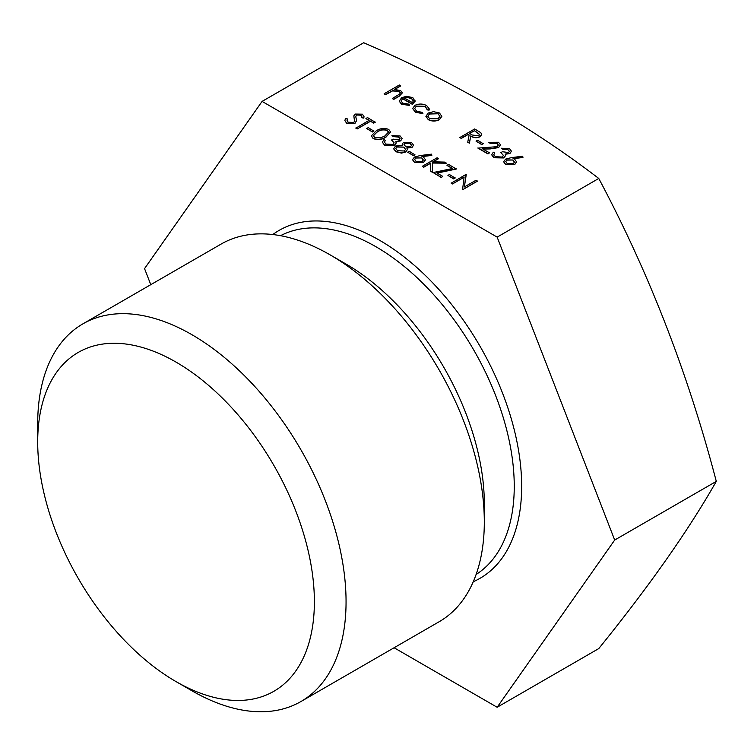 <?xml version="1.0" encoding="UTF-8"?>
<svg xmlns="http://www.w3.org/2000/svg" width="754" height="754" viewBox="0 0 754 754"><rect width="100%" height="100%" fill="white"/><g stroke="black" fill="none" stroke-linecap="round" stroke-linejoin="round"><path stroke-width="1.13" d="M464.078 177.265L452.485 183.957L451.165 183.184L465.963 174.428L464.407 186.935M466.245 174.589L464.37 186.964L476.028 180.234L477.357 181.214L462.551 189.763L464.115 177.03L452.485 183.957M455.143 178.038L453.625 178.915L447.933 175.409L449.45 174.532L455.143 178.038M452.353 168.528L446.981 165.428L448.507 164.344L456.283 169.047L437.056 173.081M456.283 168.839L436.792 172.92L442.805 176.398L441.288 177.492L433.126 172.562L452.626 168.472L446.981 165.22M438.442 158.538L432.805 161.79L444.615 162.101L446.509 163.194L432.589 162.826L432.278 172.072L430.506 171.045L430.779 162.958L423.635 167.077L422.306 166.314L437.113 157.765L438.442 158.745L433.164 161.799M446.509 163.194L432.589 163.043L432.278 172.28L430.506 171.045M430.779 163.175L423.635 167.294L422.306 166.314M431.825 155.201L421.938 156.398L423.607 157.2L425.454 159.754L423.616 162.27L414.455 162.223L412.561 159.641L414.483 157.03L420.43 155.503L431.608 154.146L431.825 155.418L422.325 156.568M425.454 159.857L423.616 162.487L414.455 162.43L412.561 159.754M414.907 154.806L413.39 155.682L407.697 152.176L409.215 151.3L414.907 154.806M413.494 145.239L412.014 147.482L406.811 148.057M407.349 149.65L405.737 151.988L401.552 153.109L396.001 151.78L393.682 148.868M402.419 145.352L402.202 144.325M400.101 138.849L398.64 137.087L393.268 136.606L391.939 135.626L400.138 135.984L402.089 138.576L400.619 140.913L395.841 141.677M402.08 138.679L400.619 140.913M396.236 142.76L394.436 145.362L384.54 145.164L382.391 142.261M400.619 140.696L395.841 141.46L396.189 143.119L394.436 145.145L384.54 144.947L382.391 142.157L383.965 139.575L385.294 140.338L384.408 142.402M394.106 142.902L391.562 140.008L393.079 139.132L399.3 139.933L400.11 138.745L398.64 137.087M390.572 132.073L386.048 137.049C382.203 139.697 377.905 140.216 373.164 138.595L371.354 135.974M373.909 131.13L372.391 132.007L366.689 128.51L368.206 127.633L373.909 131.13M368.979 120.395L365.935 118.642L367.452 117.549L375.238 122.252L373.72 123.128L370.487 121.271L357.198 128.943L355.869 128.171L369.158 120.291L365.935 118.425M356.576 120.649L354.946 123.449L346.708 123.317L344.88 120.64M347.443 118.925L347.057 120.404L348.225 122.233L353.635 122.459L354.559 121.309L353.843 115.843L355.266 114.061L362.372 114.174L364.012 116.578L363.805 117.897L361.694 117.728L361.826 116.616L360.704 114.966L356.661 114.796L355.718 116.465L356.585 120.546L354.946 123.232L346.708 123.109L344.88 120.536L345.445 118.642L347.443 118.925L347.057 120.508M354.559 121.526L353.843 116.059M364.012 116.691L363.805 118.114L361.694 117.728M361.826 116.757L360.704 115.183L356.661 115.004L355.718 116.672M522.937 157.284L513.05 158.481L514.718 159.282L516.565 161.837L514.728 164.353L505.566 164.297L503.672 161.724L505.595 159.113L511.542 157.586L522.72 156.229L522.937 157.501L513.436 158.651M516.565 161.94L514.728 164.57L505.566 164.513L503.672 161.827M509.44 151.45L507.979 149.688L502.598 149.217L501.269 148.236L509.478 148.585L511.419 151.177L509.949 153.514L505.18 154.278M511.419 151.281L509.949 153.514M505.576 155.362L503.776 157.963L493.87 157.765L491.721 154.862M509.949 153.307L505.18 154.061L505.519 155.72L503.776 157.746L493.87 157.548L491.721 154.758L493.295 152.176L494.624 152.949L493.738 155.013M503.436 155.503L500.892 152.619L502.409 151.743L508.63 152.534L509.44 151.347L507.979 149.688M498.309 145.098L496.924 143.307L490.072 143.298L488.743 142.317L498.507 142.252L500.439 144.759L498.582 147.586L490.27 148.924L482.975 149.066M500.43 144.862L498.582 147.586M498.582 147.379L490.27 148.717L482.617 148.858L489.506 152.836L487.989 153.929L477.923 148.114L497.131 146.681L498.319 144.994L496.924 143.307M483.239 143.731L481.721 144.608L476.028 141.111L477.546 140.235L483.239 143.731M481.683 134.523L480.044 136.813C476.726 138.218 473.644 137.982 470.779 136.097L469.384 143.185L467.744 142.233L469.129 134.938L468.055 134.316L461.222 138.255L459.893 137.492L474.7 128.943L480.816 132.704L481.693 134.419L480.044 136.597C476.726 138.001 473.644 137.765 470.779 135.89L469.384 142.968L467.744 142.025M469.092 135.126L468.055 134.532L461.222 138.472L459.893 137.492M441.825 116.267L439.459 119.698C435.718 121.488 431.995 121.488 428.291 119.679L425.925 116.427M429.29 109.038L429.073 110.131L427.273 109.886L425.228 106.512L416.359 106.295L414.615 108.633M422.909 113.477L415.35 111.997L412.692 108.463L414.907 105.381C418.894 103.543 422.806 103.618 426.66 105.588L429.29 108.934L429.073 109.914L427.273 109.669L425.228 106.305L416.359 106.078L414.615 108.529L416.698 111.243L422.523 112.412L422.909 113.684L415.35 112.205L412.702 108.567M409.545 105.192L401.552 104.033L399.234 101.083L401.684 97.671L406.538 96.305L412.787 97.586L415.011 101.328L412.438 104.175L402.759 98.585L401.053 100.904L402.721 103.166L408.979 104.156L409.545 105.409L401.552 104.25L399.243 101.196M415.086 100.772L412.438 104.391L402.759 98.802L401.053 101.008M400.666 85.767L394.257 89.462L400.61 90.555L402.306 92.836L399.168 96.06L393.645 99.245L392.316 98.482L399.714 94.033L400.374 92.799L399.045 91.187L392.504 90.716L385.483 94.533L384.154 93.769L399.337 84.995L400.666 85.984L394.672 89.443M402.306 92.949L399.168 96.267L393.645 99.462L392.316 98.482M400.374 92.912L399.045 91.404L392.504 90.932L385.483 94.75L384.154 93.769M150.781 284.673L144.551 268.613L262.081 101.404L363.692 42.733C452.174 80.98 530.533 126.22 598.761 178.453C649.071 273.005 688.251 373.975 716.3 481.382C688.251 530.693 649.071 586.433 598.761 648.591L497.15 707.261L394.088 647.752M262.081 101.404L497.15 237.114L598.761 178.453M497.15 237.114L614.689 540.043L497.15 707.261M176.04 362.118A195.644 112.959 60 0 1 314.38 601.739A195.644 112.959 60 0 1 176.04 681.607A195.644 112.959 60 0 1 37.7 441.995A195.644 112.959 60 0 1 176.04 362.118M37.7 441.995L37.7 423.701A218.047 125.89 60 0 1 82.855 323.881A218.047 125.89 60 0 1 191.884 334.682A218.047 125.89 60 0 1 334.324 526.829A218.047 125.89 60 0 1 300.903 701.55A218.047 125.89 60 0 1 191.884 690.749L176.04 681.607M82.855 323.881L221.111 244.07A218.047 125.89 60 0 1 330.129 254.871L330.129 254.871A218.047 125.89 60 0 1 484.313 521.919A218.047 125.89 60 0 1 439.148 621.739L300.903 701.55M345.973 264.013L330.129 254.871L345.973 264.013A195.644 112.959 60 0 1 484.313 503.625L484.313 521.919M614.689 540.043L716.3 481.382M415.096 100.885L415.011 101.545M404.229 97.897L412.438 102.648L413.399 100.866L411.524 98.388L407.726 97.37L404.229 97.897M413.39 100.979L411.524 98.604L407.726 97.577L404.229 98.114M427.339 109.094L427.273 109.886M433.578 111.658L439.497 113.006L441.825 116.408L439.459 119.481C435.718 121.281 431.995 121.271 428.291 119.471L425.916 116.323L428.263 113.015L433.578 111.658M438.159 113.769L429.582 113.788L427.791 116.248L429.62 118.698L438.121 118.717L439.902 116.239L438.159 113.769L429.582 114.005L427.791 116.352M439.902 116.342L438.159 113.977M474.511 130.593L469.572 133.439L472.258 135.013L478.715 135.833L479.657 134.495L474.511 130.593L469.761 133.543M479.648 134.608L474.511 130.8M483.239 143.524L481.721 144.608M481.721 144.4L476.028 141.111M496.924 143.09L490.072 143.298M489.506 152.836L487.989 153.929M487.989 153.712L477.923 147.907M490.072 143.081L488.743 142.317M507.979 149.471L502.598 149.217M494.624 152.949L493.738 154.796L495.416 156.691L502.315 157.058L503.436 155.399L500.892 152.619M502.598 149L501.269 148.236M512.927 159.999L506.867 159.905L505.727 161.497L507.159 163.467L513.323 163.637L514.435 162.044L512.927 159.999L506.867 160.121L505.727 161.61M514.435 162.148L512.927 160.216M354.559 121.309L354.634 120.64M375.238 122.044L373.72 122.921L370.487 121.055L357.198 128.943M357.198 128.727L355.869 127.954M373.909 130.913L372.391 132.007M372.391 131.79L366.689 128.51M373.164 138.378L371.354 135.871L375.992 131.026C379.752 128.35 384.003 127.803 388.725 129.396L390.572 131.969L386.048 136.842C382.203 139.49 377.905 139.999 373.164 138.378L373.164 138.595M377.32 131.79L373.447 135.654L374.729 137.53L380.44 137.897L384.728 136.069L388.517 132.091L387.254 130.291C383.503 129.16 380.195 129.66 377.32 131.79L373.447 135.767M387.254 130.291L387.254 130.508C383.503 129.377 380.195 129.877 377.32 132.007M388.508 132.204L387.254 130.508M398.64 136.87L393.268 136.606M385.294 140.338L384.408 142.195L386.076 144.08L392.985 144.448L394.106 142.789L391.562 140.008M393.268 136.399L391.939 135.626M412.014 147.275L406.811 147.841L407.349 149.537L405.737 151.771L401.552 152.892L396.001 151.563L393.682 148.764L395.558 146.031L402.542 145.381L402.193 144.221L403.513 142.317L411.656 142.629L413.503 145.136L412.014 147.482M410.063 143.458L404.823 143.1L404.012 144.344L405.369 146.229L410.732 146.474L411.543 145.22L410.063 143.458L404.823 143.307L404.012 144.448M403.88 147.124L396.84 146.823L395.699 148.444L397.528 150.696L404.389 151.017L405.511 149.349L403.88 147.124L396.84 147.039L395.699 148.557M411.533 145.324L410.063 143.675M405.501 149.462L403.88 147.341M414.907 154.589L413.39 155.682M413.39 155.465L407.697 152.176M421.816 157.916L415.756 157.822L414.615 159.414L416.048 161.384L422.212 161.554L423.324 159.961L421.816 157.916L415.756 158.038L414.615 159.528M423.324 160.065L421.816 158.133M442.805 176.398L441.288 177.492M441.288 177.275L433.126 172.562M455.143 177.821L453.625 178.915M453.625 178.698L447.933 175.409M452.485 183.74L451.165 182.968M477.357 180.998L462.551 189.763M272.816 234.532A200.875 115.975 60 0 1 379.62 240.309A200.875 115.975 60 0 1 512.56 423.314A200.875 115.975 60 0 1 473.267 581.72M476.113 574.454A195.644 112.959 -120 0 0 503.059 416.934A195.644 112.959 -120 0 0 375.916 246.728A195.644 112.959 -120 0 0 280.535 235.691"/></g></svg>
